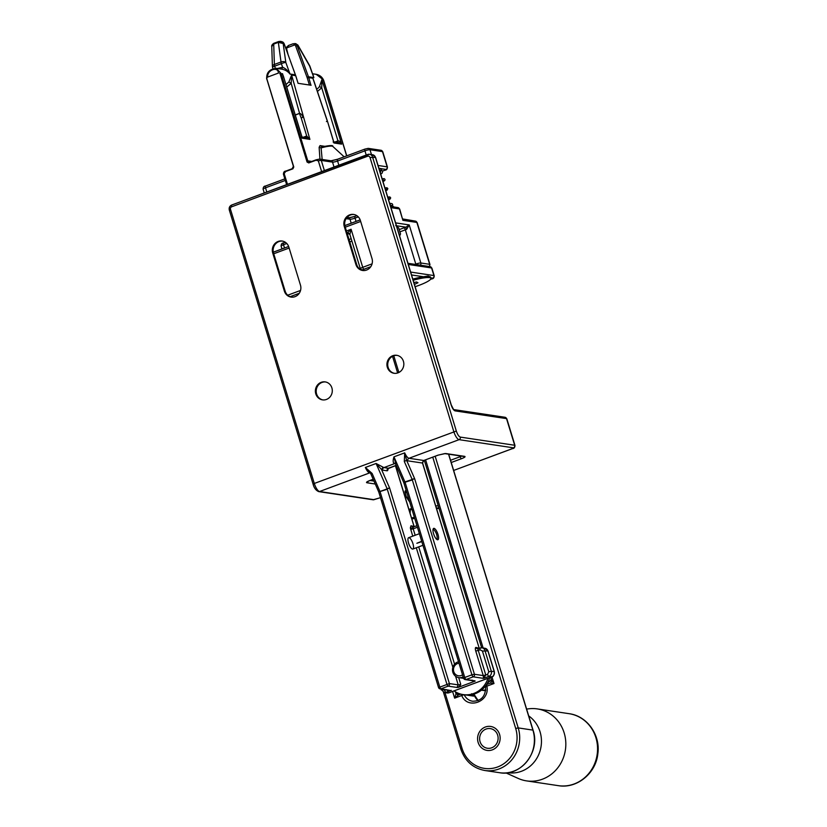 <?xml version="1.0" encoding="UTF-8"?>
<svg xmlns="http://www.w3.org/2000/svg" width="827" height="827" viewBox="0 0 827 827"><rect width="100%" height="100%" fill="white"/><g stroke="black" fill="none" stroke-linecap="round" stroke-linejoin="round"><path stroke-width="1.24" d="M490.669 677.282L491.693 680.642L493.988 683.526L490.566 683.071L487.041 684.374A2.016 0.662 69.6 0 0 486.917 684.384A2.016 0.662 69.6 0 0 486.886 686.172C490.256 701.699 467.596 710.124 461.745 695.517L454.643 698.153L456.008 693.791L455.398 691.806M486.007 729.073A9.924 9.231 98.5 0 1 490.339 728.608A9.924 9.231 98.5 0 1 497.999 739.803A9.924 9.231 98.5 0 1 487.392 748.249A9.924 9.231 98.5 0 1 479.65 739.41A9.924 9.231 98.5 0 1 486.007 729.073M460.835 694.122L458.199 695.062L460.784 694.101M459.998 694.391L456.008 693.791L458.375 695.031L454.643 698.153L452.596 691.444M463.875 694.711L461.745 695.517A2.016 0.662 -110.4 0 1 461.549 694.298M486.503 684.601A2.016 2.016 0 0 1 486.917 684.384L490.566 683.071L491.776 680.497M411.67 508.429L408.91 509.453M408.807 509.608L410.326 510.486C410.337 509.473 411.174 509.287 412.849 509.928M466.077 694.99L473.644 696.117L472.941 694.401M411.526 274.957L423.486 276.756A20.189 3.401 163 0 0 412.797 279.133A20.189 3.401 -17 0 1 429.13 276.476A20.189 3.401 -17 0 1 430.102 276.756A20.189 3.401 -17 0 1 430.557 277.221L430.898 278.368A20.189 3.401 -17 0 1 415.123 286.711M423.486 276.756L428.179 275.98M472.527 695.414L473.644 696.117L472.486 694.535L472.527 695.414L470.77 694.825M471.628 695.031L471.659 693.719M396.774 226.701L398.697 227.88L400.537 233.917L399.493 235.602M489.729 677.633A24.231 22.525 98.5 0 1 464.609 694.814L463.141 694.597A24.231 22.525 98.5 0 1 454.023 690.907M487.992 678.285A24.231 22.525 98.5 0 1 463.141 694.597M347.123 233.235L351.093 229.255L349.862 234.465L360.345 268.734A4.042 0.682 -17 0 1 362.733 267.328A2.016 0.662 -110.4 0 0 363.859 269.261M402.615 219.413L399.699 209.066A4.042 0.682 163 0 0 399.41 208.921L390.944 207.649M402.718 218.959L415.381 221.109L417.159 222.587A4.042 0.682 163 0 0 416.87 222.432L402.904 220.344L399.41 208.921A2.016 1.881 -81.5 0 0 397.921 207.587L399.699 209.066M395.699 225.637L405.923 227.177L409.21 224.923L406.605 229.399A4.042 0.682 163 0 0 405.333 229.834L415.805 264.102A2.016 0.662 69.6 0 0 415.94 264.495M354.969 216.405L348.808 217.977M349.294 233.607L347.785 233.379A6.058 1.023 -17 0 1 347.35 233.152L349.862 234.465M399.224 229.606L404.01 227.818A6.058 1.023 -17 0 1 405.923 227.177L406.605 229.399M397.529 225.916L397.57 227.125M406.419 491.145C406.067 492.995 405.592 493.171 404.982 491.683L406.419 491.145L404.982 491.683L405.251 490.814L404.982 491.683M379.686 170.807L379.324 169.618M380.306 172.833L379.944 171.654M382.643 180.462L382.477 179.924M385.434 189.6L385.268 189.063M388.225 198.738L388.059 198.201M390.396 205.83L390.034 204.651M390.437 205.985L393.321 206.76M389.817 203.959L391.212 206.15M387.946 197.818L388.339 199.121M385.144 188.68L386.302 189.652M386.064 189.755L385.547 189.983M382.353 179.542L383.501 180.513M383.273 180.617L382.756 180.844M379.727 170.962L380.513 173.525M379.107 168.925L380.802 170.92M381.536 169.07L378.9 168.243L381.361 168.646L381.857 170.6M379.014 168.625L379.541 170.321M390.489 206.15L393.373 206.905M331.885 387.884A9.087 8.446 98.5 0 1 322.489 399.865A9.087 8.446 98.5 0 1 315.48 389.62A9.087 8.446 98.5 0 1 325.187 381.898A9.087 8.446 98.5 0 1 331.885 387.884M403.421 361.296A9.087 8.446 98.5 0 1 394.024 373.277A9.087 8.446 98.5 0 1 387.026 363.032A9.087 8.446 98.5 0 1 396.722 355.3A9.087 8.446 98.5 0 1 403.421 361.296M344.259 226.412A9.087 8.446 98.5 0 1 353.656 214.441A9.087 8.446 98.5 0 1 360.355 220.437L371.995 258.5A9.087 8.446 98.5 0 1 362.598 270.481A9.087 8.446 98.5 0 1 355.899 264.485L344.259 226.412L345.076 226.536A9.087 8.446 -81.5 0 1 354.059 214.513M272.724 253.01A9.087 8.446 98.5 0 1 282.121 241.029A9.087 8.446 98.5 0 1 288.819 247.025L300.459 285.098A9.087 8.446 98.5 0 1 291.063 297.079A9.087 8.446 98.5 0 1 284.364 291.083L272.724 253.01L273.53 253.134L285.17 291.197A9.087 8.446 -81.5 0 0 291.466 297.12M313.247 484.24L314.301 483.464A8.074 2.646 69.6 0 0 319.573 491.517L369.648 472.899A8.074 2.646 -110.4 0 1 365.348 467.472L376.078 463.492L383.004 467.131A8.074 2.646 69.6 0 0 383.955 467.586L394.686 463.596A8.074 2.646 -110.4 0 1 393.735 463.141C392.918 461.962 393.001 459.864 393.962 456.835L404.692 452.855A8.074 2.646 69.6 0 0 408.993 458.272L459.068 439.664A8.074 2.646 -110.4 0 1 453.796 431.601L370 157.492A2.016 1.881 -81.5 0 0 367.622 156.251L231.705 206.781A2.016 1.881 -81.5 0 0 230.495 209.345L314.301 483.464L456.328 431.053C457.517 434.516 458.83 436.532 460.277 437.09L514.673 445.257L506.527 418.617L455.067 410.885C453.63 410.326 452.307 408.311 451.118 404.848L375.458 157.378L370 157.492M325.59 381.96A9.087 8.446 -81.5 0 0 316.296 389.744A9.087 8.446 -81.5 0 0 322.892 399.917M397.125 355.372A9.087 8.446 -81.5 0 0 387.832 363.156A9.087 8.446 -81.5 0 0 394.438 373.328M355.899 264.485L356.716 264.609L345.076 226.536M356.716 264.609A9.087 8.446 -81.5 0 0 363.012 270.532M282.524 241.102A9.087 8.446 -81.5 0 0 273.53 253.134M365.348 467.472L370.827 473.571L372.119 473.457L365.348 467.472M451.232 462.52L461.528 458.696C464.629 457.476 465.684 456.711 464.681 456.37L445.577 453.506L438 455.16L423.755 460.494L408.993 458.272A2.016 1.881 -81.5 0 0 407.783 460.846A10.1 3.308 69.6 0 1 406.595 460.277L404.692 452.855L404.31 461.487L406.595 460.277L414.647 478.699L412.084 479.267L404.31 461.487M373.184 479.257L370.041 480.425C366.94 481.645 365.885 482.42 366.878 482.751L375.262 484.012M393.735 463.141L395.368 463.409M395.864 464.267L393.962 456.835L404.93 481.934L414.647 478.699L474.44 674.263A2.016 1.881 98.5 0 1 473.23 676.827L483.526 678.378L483.257 675.587L474.44 674.263L471.917 674.811L412.332 479.929L403.772 482.637M378.735 491.941L389.61 488.013L387.046 488.581L376.078 463.492L381.557 469.581L383.004 467.131M369.628 472.041L370.827 473.571M423.693 460.484L422.401 462.593M433.575 533.735A6.058 1.985 69.6 0 0 437.897 539.742A6.058 1.985 69.6 0 0 437.638 533.374A6.058 1.985 69.6 0 0 433.668 528.381A6.058 1.985 69.6 0 0 433.575 533.735M463.709 678.254L464.764 677.478L405.178 482.586L403.855 482.823L395.327 463.378M412.745 536.165L410.337 527.905L410.978 525.786L414.131 526.51M387.811 468.733L387.16 470.811L382.746 470.149A10.1 3.308 -110.4 0 1 381.557 469.581L389.61 488.013L449.402 683.567L458.22 684.89L455.574 676.228M408.538 543.039A6.058 1.985 -110.4 0 1 408.631 537.695A6.058 1.985 -110.4 0 1 412.601 542.677A6.058 1.985 -110.4 0 1 412.859 549.045A6.058 1.985 -110.4 0 1 408.538 543.039M438.672 687.557L449.402 683.567A2.016 1.881 98.5 0 1 448.193 686.141A2.016 0.662 -110.4 0 1 446.88 684.125L387.294 489.233L378.745 491.941M407.783 460.846L422.483 463.048L479.247 648.337L422.566 462.913L423.755 460.494L438.124 455.15A2.016 0.662 -110.4 0 1 438 455.16M449.774 690.338L441.039 688.798A2.016 1.881 98.5 0 1 440.16 688.891L449.774 690.338M474.894 680.817L466.077 679.494L473.23 676.827A2.016 0.662 -110.4 0 1 471.917 674.811L464.764 677.478A2.016 0.662 69.6 0 0 466.077 679.494A2.016 1.881 98.5 0 1 465.198 679.587L475.153 681.107L458.23 687.392L457.011 687.464L458.22 684.89L459.988 684.591L460.215 685.397L458.23 687.392M372.119 473.457L380.141 491.9L439.726 686.782A2.016 0.662 69.6 0 0 441.039 688.798L448.193 686.141L457.011 687.464M475.153 681.107L471.473 680.352M458.685 677.592L460.742 684.342L460.215 685.397M446.435 689.656C447.045 690.741 448.679 690.969 451.325 690.338L445.96 692.333L448.906 692.778A2.016 0.662 -110.4 0 0 449.03 692.768L491.951 676.817L493.988 683.526L485.635 686.606C485.707 696.231 481.376 701.11 472.641 701.234A12.322 11.454 98.5 0 1 464.195 694.752M492.055 676.724A2.016 0.662 69.6 0 1 491.951 676.817A2.016 0.662 69.6 0 1 491.827 676.827L488.891 676.383L483.526 678.378L485.78 675.028L483.257 675.587L475.752 651.025A4.042 1.323 69.6 0 1 476.052 647.438A2.016 1.881 -81.5 0 0 478.223 648.74M487.558 682.864A11.102 10.327 -81.5 0 0 491.3 679.349M481.428 690.163A17.16 15.961 -81.5 0 0 485.759 689.863M481.386 690.194L483.009 690.431A17.16 15.961 -81.5 0 0 485.676 690.597M463.161 676.879A8.074 7.505 98.5 0 1 462.345 677.241A8.074 7.505 98.5 0 1 458.82 677.613A8.074 7.505 98.5 0 1 452.514 670.418A8.074 7.505 98.5 0 1 457.693 662.013A8.074 7.505 98.5 0 1 458.54 661.755M462.531 674.811A6.347 5.903 98.5 0 1 454.033 672.341A6.347 5.903 98.5 0 1 458.995 663.223M437.132 537.105A11.723 10.606 -147.1 0 1 437.163 538.191A6.058 1.985 -110.4 0 1 437.152 538.708A6.058 1.985 -110.4 0 1 437.018 539.566M421.811 541.623L416.86 543.277L421.708 541.292M433.121 529.084A6.058 1.985 -110.4 0 1 433.793 529.652A12.167 12.167 0 0 1 437.152 538.708M421.739 541.375L416.86 543.277M526.613 709.08L528.722 708.811A36.388 33.835 98.5 0 1 537.343 708.915A36.388 33.835 98.5 0 1 565.399 749.924A36.388 33.835 98.5 0 1 526.541 780.884A36.388 33.835 98.5 0 1 518.26 778.445L505.979 772.925M485.377 727.005A12.116 11.268 98.5 0 1 490.669 726.447A12.116 11.268 98.5 0 1 500.004 740.103A12.116 11.268 98.5 0 1 487.072 750.409A12.116 11.268 98.5 0 1 477.613 739.627A12.116 11.268 98.5 0 1 485.377 727.005M413.149 280.27A20.189 3.401 -17 0 1 430.898 278.368M413.862 282.607L416.508 281.976L417.986 282.741L414.42 284.405M275.257 68.248L274.729 66.139L281.356 63.679A3.639 1.189 -110.4 0 1 281.004 61.994A3.639 2.274 172 0 1 285.832 62.501L290.008 74.016L295.373 74.823A2.016 1.881 -81.5 0 0 295.404 74.916L290.039 74.11A2.016 1.881 98.5 0 1 290.008 74.016C288.147 70.802 285.697 68.548 282.648 67.256L277.458 68.496M282.762 42.032L282.658 41.97A3.639 3.38 98.5 0 1 284.116 43.769L278.348 42.363L278.647 41.526L280.281 41.371L283.185 43.624L285.832 62.501A3.639 0.672 160.1 0 0 281.356 63.679L282.648 67.256L281.749 69.158C285.181 69.768 287.951 71.422 290.039 74.11M278.389 41.629L274.057 43.231L271.763 46.622C271.421 45.599 272.135 44.482 273.882 43.262L280.146 41.35M273.623 44.12L274.016 43.252M278.348 42.363L281.004 61.994L274.388 64.454A3.639 1.189 69.6 0 0 274.729 66.139A3.639 0.548 165.9 0 0 272.528 67.225A3.639 3.639 0 0 1 272.424 66.46A3.639 2.161 -1.9 0 1 274.388 64.454L273.706 44.089L278.254 42.394M274.057 43.231L273.706 44.089L274.057 43.231M297.648 44.834L298.123 45.867L295.89 43.717L294.66 43.531L295.746 43.934L294.732 44.927L293.285 43.728L288.323 45.537L285.956 48.648M282.658 41.97L281.397 41.536L284.199 43.81L295.404 74.916A8.074 7.505 -81.5 0 1 295.684 75.66L298.082 83.31L295.766 75.712L291.6 75.05L291.187 83.341L299.57 113.382C300.739 113.423 301.938 114.746 303.158 117.341L301.142 117.785L299.405 113.402L295.249 114.943M286.318 47.439L288.664 45.444L286.907 47.832L286.318 47.439L286.907 47.832L294.732 44.927A2.419 2.254 98.5 0 1 295.704 46.126L307.024 77.324A6.864 6.389 98.5 0 1 307.251 77.965L309.401 85.005M313.082 74.978L313.857 77.686A2.016 1.881 -81.5 0 1 313.826 77.593L309.649 66.077L298.123 45.867L297.203 45.733L308.461 76.787L313.826 77.593L309.908 66.222A3.639 0.672 160.1 0 0 309.649 66.077A3.639 1.106 -29.7 0 0 309.649 65.653L297.978 45.196M322.158 159.456L321.093 147.919L322.034 146.906C329.777 145.294 333.374 145.138 332.816 146.431A13.304 2.243 163 0 0 321.093 147.919L319.129 147.289L319.946 159.125M337.509 159.301L331.348 160.872M316.172 159.838L308.76 162.929L316.048 160.221L318.343 160.872L321.62 171.592M266.78 79.134A2.016 1.23 -4.9 0 1 266.676 78.803L266.635 78.307C266.79 75.639 266.635 69.551 276.249 68.31L281.159 73.479L279.722 73.407A1.437 1.344 98.5 0 1 280.177 74.089L307.065 162.04L307.758 160.841L309.949 162.113L316.265 159.766A2.016 0.662 69.6 0 0 316.048 160.221M287.445 184.287L284.168 173.577L285.635 171.52L292.923 168.811L293.781 166.982L266.894 79.03A1.437 1.344 98.5 0 1 266.883 78.172L266.852 78.803M293.781 166.982L293.451 166.155L293.781 166.982L293.451 166.155L292.251 168.729L292.923 168.811L285.987 171.055A2.016 0.662 69.6 0 0 285.863 171.065A2.016 0.662 69.6 0 0 285.635 171.52M266.894 79.03L266.759 79.216A2.016 2.016 0 0 1 266.676 78.803A2.016 1.23 -4.9 0 1 266.883 78.172M267.71 77.056L278.441 73.065C278.099 65.891 266.852 70.078 267.71 77.056L267.441 77.211M326.427 121.579L327.275 120.959L326.396 118.364M333.746 141.841L327.389 121.021L333.364 140.879M333.136 141.893L334.005 142.988L341.654 144.136L338.832 142.606M316.658 89.182A8.074 7.505 -81.5 0 0 319.449 86.535L321.724 87.776L317.434 91.477M337.809 142.678L337.964 140.879C339.132 140.693 340.362 141.779 341.654 144.136L321.92 79.609L321.724 87.776L337.964 140.879L334.914 142.017M323.615 80.55L323.543 80.333A2.016 0.641 -27.1 0 0 323.553 80.085A2.016 0.641 -27.1 0 0 323.347 79.94M307.065 162.04L308.76 162.929M279.722 73.407A2.016 1.23 -4.9 0 1 281.201 73.975L280.177 74.089M301.142 117.785L306.714 136.021L306.383 137.871L309.898 139.37L291.6 75.05L288.871 81.945L291.187 83.341L286.731 87.083M301.348 137.199L302.248 138.223L301.586 136.052M306.486 137.747A2.016 0.662 69.6 0 0 306.352 136.135A4.042 3.753 -81.5 0 1 306.714 136.021L309.898 139.37L302.248 138.223L283.795 77.48M299.57 113.382L295.301 115.108M283.775 77.81L282.524 73.686L281.201 73.975L307.758 160.841L311.758 161.441M285.977 84.602L288.871 81.945M276.342 68.321L282.286 69.22M310.921 85.243L308.76 77.624L307.251 77.965M319.449 86.535L321.92 79.609L323.274 79.805L316.193 74.306C319.48 75.009 321.837 76.756 323.285 79.557L346.647 155.879M322.117 79.516L323.274 79.805M314.26 82.442L312.844 78.245L314.27 82.131M313.681 80.384L327.389 121.021M322.396 146.844L320.028 145.614L319.129 147.289M298.009 83.3L311.097 85.264M443.489 692.344L460.846 749.107L462.045 748.404L444.988 692.644M484.808 770.495L499.508 772.697A32.305 30.041 -81.5 0 0 532.919 730.117L518.219 727.905A32.305 30.041 98.5 0 1 484.808 770.495C472.961 768.211 464.981 761.088 460.846 749.107L460.99 749.179M393.786 355.765L398.883 372.46M425.595 459.812L483.123 647.996M462.045 748.404A30.289 28.159 -81.5 0 0 497.596 766.98A30.289 28.159 -81.5 0 0 515.697 728.463L432.748 457.155M435.167 456.256L518.219 727.905L515.697 728.463M532.981 730.334L448.554 454.178M439.044 508.409A19.186 17.832 -81.5 0 0 436.553 508.657L439.044 508.409M410.326 510.486L410.089 513.298M436.336 507.954A19.186 17.832 98.5 0 1 438.951 508.129M430.743 277.841L432.717 278.141L431.663 278.916A2.016 0.662 69.6 0 0 431.787 278.906A2.016 0.662 69.6 0 0 431.89 278.823M431.663 278.916L430.578 279.319M473.964 694.111L474.15 694.69L472.486 694.535M474.078 694.08L474.15 694.69A12.322 11.454 -81.5 0 0 478.12 700.593M438.3 505.99A21.202 19.714 -81.5 0 0 435.684 505.835M414.699 518.364L411.825 518.994M411.515 517.96L414.389 517.33M367.24 269.778L365.885 270.284M295.704 296.376L294.34 296.872M290.101 296.717L299.219 293.327M361.647 270.119L370.754 266.739M408.321 264.464L431.591 267.958A4.042 0.682 -17 0 1 431.88 268.103L430.102 266.625A2.016 1.881 98.5 0 1 431.591 267.958L433.927 275.567A2.016 1.881 98.5 0 1 432.717 278.141M430.536 279.361L431.787 278.906C433.358 278.833 434.165 277.779 434.206 275.722A4.042 0.682 -17 0 0 433.927 275.567L410.647 272.073M300.532 290.453L287.703 295.218M372.078 263.854L362.733 267.328L351.093 229.255L346.43 230.991M420.292 265.147A2.016 1.881 -81.5 0 0 420.85 262.986A4.042 0.682 -17 0 0 415.805 264.102L415.082 264.371M429.12 266.48A2.016 1.881 -81.5 0 0 429.668 264.32L420.85 262.986L409.21 224.923L395.606 222.876M289.13 248.048L273.727 253.775M360.675 221.46L345.272 227.187M349.811 242.042A27.26 4.59 163 0 0 351.857 240.988M429.471 266.532L429.957 264.464A4.042 0.682 163 0 0 429.668 264.32L416.87 222.432A2.016 1.881 -81.5 0 0 415.381 221.109M399.906 231.849L405.333 229.834A2.016 0.662 -110.4 0 0 404.01 227.818M288.644 246.498L273.303 252.204M360.179 219.91L344.838 225.606M284.509 247.997L283.506 244.709A4.042 0.682 163 0 0 281.108 246.115C281.149 244.058 281.955 242.993 283.537 242.931A2.016 0.662 -110.4 0 1 283.651 242.921L285.356 242.29M349.087 239.675A25.244 4.249 163 0 0 351.113 238.548M347.785 233.379A2.016 1.881 98.5 0 1 348.663 233.286L349.201 233.524M356.892 215.692L355.197 216.333A2.016 0.662 -110.4 0 0 355.072 216.343L356.861 215.671M286.783 243.489L283.506 244.709A2.016 0.662 -110.4 0 1 283.537 242.931L285.325 242.27M346.099 218.648L349.997 219.227L351.206 223.207M356.044 221.409L355.041 218.121L358.318 216.901M348.498 217.894L355.072 216.343A2.016 0.662 -110.4 0 0 355.041 218.121A4.042 0.682 163 0 1 349.997 219.227A2.016 1.881 -81.5 0 0 348.508 217.894L346.813 217.646M407.566 497.182L406.47 497.285L409.706 502.01M231.705 206.781A2.016 0.662 -110.4 0 1 231.736 205.003L369.545 154.277A4.042 3.753 98.5 0 0 367.777 154.463A2.016 0.662 69.6 0 0 367.653 154.473A2.016 0.662 69.6 0 0 367.622 156.251M375.53 157.595L375.458 157.378A4.042 3.753 -81.5 0 0 372.481 154.721L369.545 154.277A4.042 3.753 98.5 0 1 372.522 156.944L456.328 431.053M230.495 209.345L229.441 210.12M380.482 497.647L373.969 499.684A2.016 1.881 -81.5 0 1 373.091 499.777L318.684 491.61C315.893 490.39 314.033 487.909 313.102 484.157L229.306 210.048C228.81 207.711 229.617 206.026 231.736 205.003A2.016 0.662 -110.4 0 1 231.86 204.993L367.56 154.546M285.17 291.197L284.364 291.083M370.393 473.013L369.648 472.899A2.016 1.881 98.5 0 1 370.238 472.786M373.969 499.684L319.573 491.517A2.016 1.881 -81.5 0 1 318.684 491.61M512.409 448.606L453.651 470.449L512.533 448.596A2.016 0.662 -110.4 0 1 512.409 448.606L513.464 447.831A2.016 1.881 -81.5 0 0 514.673 445.257A4.042 0.682 -17 0 1 514.963 445.412L506.817 418.762A4.042 0.682 163 0 0 506.527 418.617A2.016 1.881 -81.5 0 0 505.039 417.284L506.817 418.762M460.277 437.09A2.016 1.881 -81.5 0 1 459.068 439.664L513.464 447.831M395.502 463.72L394.686 463.596A2.016 1.881 98.5 0 1 395.399 463.482M396.205 465.332L388.37 468.247L383.955 467.586A2.016 1.881 -81.5 0 0 382.746 470.149M455.067 410.885A2.016 1.881 -81.5 0 0 453.775 409.592L505.039 417.284M438.217 455.088A2.016 0.662 -110.4 0 1 438.124 455.15L444.688 453.599A2.016 1.881 -81.5 0 0 445.577 453.506M444.688 453.599L463.802 456.463A2.016 1.881 -81.5 0 0 464.681 456.37M461.538 456.122A4.042 0.682 -17 0 1 460.205 456.68A2.016 0.662 69.6 0 0 461.528 458.696M459.967 455.894L460.205 456.68L450.539 460.277M373.98 481.066L370.01 480.477M368.129 481.293A2.016 1.881 98.5 0 1 366.878 482.751M512.637 448.523A2.016 0.662 -110.4 0 1 512.533 448.596C514.115 448.523 514.921 447.469 514.963 445.412M388.587 468.165A2.016 0.662 69.6 0 1 388.483 468.237A2.016 0.662 69.6 0 1 388.37 468.247A2.016 1.881 -81.5 0 0 387.16 470.811M479.205 648.347L476.052 647.438M452.855 667.337L416.301 547.763M414.131 526.696L395.399 465.663M388.37 468.247L387.646 470.594M487.961 651.149L494.298 671.906M449.123 692.695A2.016 0.662 -110.4 0 1 449.03 692.768L447.138 692.964A4.042 3.753 -81.5 0 0 448.906 692.778L491.827 676.827A4.042 3.753 -81.5 0 0 494.236 671.689L491.3 671.245A4.042 3.753 98.5 0 1 488.891 676.383A2.016 0.662 -110.4 0 1 487.568 674.367L488.778 671.803L482.43 651.045L480.063 649.805A2.016 0.662 -110.4 0 1 480.094 648.017A2.016 0.662 -110.4 0 1 480.218 648.006A4.042 3.753 98.5 0 1 484.953 650.487L491.3 671.245L488.778 671.803M479.991 648.089L478.43 648.678A2.016 0.662 69.6 0 0 478.306 648.688A2.016 0.662 69.6 0 0 478.275 650.467L475.752 651.025M480.063 649.805L478.275 650.467L485.78 675.028L487.568 674.367M413.149 527.088L410.978 525.786M410.337 527.905L413.024 528.081A2.016 0.662 69.6 0 0 413.2 528.815L410.678 529.373M416.942 525.693L413.345 527.026L413.024 528.081M417.418 527.254L413.2 528.815L415.164 535.265M418.71 546.864L454.581 664.174M460.742 684.342L459.988 684.591M482.43 651.045L487.899 650.932A4.042 3.753 -81.5 0 0 484.922 648.265L481.976 647.82L477.541 648.771M446.104 689.78L444.647 690.318L442.28 689.087M472.475 680.838L472.114 680.083M444.647 690.318A2.016 0.662 69.6 0 0 445.96 692.333A4.042 3.753 98.5 0 1 444.202 692.519L447.138 692.964M441.225 689.863L442.042 689.17M526.541 780.884L558.277 785.65A36.388 33.835 -81.5 0 0 597.135 754.689A36.388 33.835 -81.5 0 0 569.079 713.68L537.343 708.915M528.691 715.903A31.054 28.873 98.5 0 1 539.442 752.766A31.054 28.873 98.5 0 1 507.923 772.697M266.78 191.967L265.508 187.812A4.042 0.682 163 0 0 263.11 189.207L264.247 192.918M385.113 170.093A2.016 0.662 -110.4 0 1 385.01 170.176A2.016 0.662 -110.4 0 1 384.886 170.186L385.94 169.411A2.016 1.881 -81.5 0 0 387.139 166.837A4.042 0.682 -17 0 1 387.429 166.992L382.777 151.765A4.042 0.682 163 0 0 382.487 151.61A2.016 1.881 -81.5 0 0 380.999 150.276L382.777 151.765M284.86 178.88L265.663 186.013A2.016 0.662 -110.4 0 0 265.539 186.023A2.016 0.662 -110.4 0 0 265.508 187.812L285.336 180.441M378.053 165.472L387.139 166.837L382.487 151.61L369.989 149.739L371.468 154.566M324.38 170.558L321.289 160.438L332.537 162.123A4.042 0.682 163 0 0 337.581 161.017L364.945 150.845A4.042 0.682 -17 0 1 369.989 149.739A2.016 1.881 98.5 0 0 368.501 148.405L380.999 150.276M338.853 165.183L337.581 161.017A2.016 0.662 -110.4 0 1 337.612 159.229L364.976 149.067A2.016 0.662 -110.4 0 0 364.945 150.845L366.216 155.011M318.343 160.872A4.042 0.682 163 0 1 321.289 160.438A2.016 1.881 -81.5 0 0 319.801 159.104L331.048 160.789A2.016 1.881 -81.5 0 1 332.537 162.123L334.015 166.982M382.425 171.096L384.886 170.186M385.94 169.411L378.931 168.357M364.976 149.067A2.016 0.662 -110.4 0 1 365.1 149.056L367.622 148.498A2.016 1.881 98.5 0 1 368.501 148.405L364.976 149.067M295.704 46.126L297.203 45.733A3.639 3.38 -81.5 0 0 295.746 43.934M331.038 160.789L337.612 159.229A2.016 0.662 -110.4 0 1 337.736 159.218L364.872 149.129M331.182 160.8A23.094 3.887 -17 0 1 336.331 159.673M318.912 159.197L316.39 159.756A2.016 0.662 69.6 0 0 316.265 159.766L319.801 159.104M266.894 79.299L293.378 166.299L292.179 168.718L285.863 171.065C284.292 171.127 283.485 172.192 283.444 174.249A4.042 0.682 -17 0 1 284.168 173.577M306.352 136.135L303.302 137.272M284.168 43.903L295.456 74.926M295.466 75.05L295.715 75.795M288.044 54.406L286.793 49.434L286.307 49.62M286.793 49.434A2.419 2.254 98.5 0 1 286.907 47.832M313.857 77.686L308.492 76.88A2.016 1.881 98.5 0 1 308.461 76.787L306.962 77.18M327.275 120.959L312.844 78.245L308.76 77.624A8.074 7.505 98.5 0 0 308.492 76.88L307.024 77.324M324.597 146.296L320.028 145.614M448.679 454.199L533.064 730.189C540.662 751.702 520.865 776.915 499.508 772.697M392.536 356.303L397.632 372.977M424.323 460.288L481.655 647.789M485.666 685.779A2.016 2.016 0 0 0 485.635 686.606M491.693 680.642L490.504 683.061M474.295 694.773L478.151 700.572M370.785 266.687L361.595 270.109M299.25 293.285L290.06 296.697M430.102 266.625L407.959 263.296M434.206 275.722L431.88 268.103M399.627 236.036L400.392 234.289M362.112 270.212L360.345 268.734M281.976 248.937L281.108 246.115M273.292 252.173L288.633 246.467M344.828 225.575L360.169 219.879M390.592 206.481L397.921 207.587M417.159 222.587L429.957 264.464M348.705 217.904L347.795 216.622M408.538 498.195L407.173 493.729M405.044 492.075L406.47 497.285M393.321 206.502L392.194 205.478L390.22 205.282M392.122 206.212L392.742 204.682L392.06 203.669L389.6 203.256M388.587 199.917L390.396 198.8L390.633 197.705L389.837 196.94L387.698 197.022M388.297 198.966L389.3 198.873L388.876 197.477L387.987 197.973M385.795 190.779L387.232 189.993L387.832 188.566L387.046 187.801L384.906 187.884M385.496 189.828L386.509 189.745L386.085 188.339L385.196 188.835M385.041 179.438L384.255 178.663L382.115 178.746M383.294 179.201L382.405 179.697M380.73 174.228L382.219 173.019L382.612 171.478L381.96 170.662L379.521 170.259M382.705 180.689L383.718 180.606L383.139 180.017M382.994 181.64L384.824 180.503L385.041 179.428M380.131 172.264L380.699 172.068M453.578 409.551L451.263 404.92L375.603 157.461L372.481 154.721M367.633 481.479L373.194 479.288M373.091 499.777L380.492 497.678M387.77 468.775L396.216 465.363M370.765 473.716L378.725 491.931M395.513 465.622L414.131 526.52M491.951 676.817C493.347 676.827 494.153 675.142 494.381 671.762L488.033 651.004L484.922 648.265M378.807 492.148L438.527 687.485A2.016 2.016 0 0 0 440.16 688.891M465.198 679.587A2.016 2.016 0 0 1 463.565 678.181L403.845 482.844M416.932 525.662L413.231 527.037M444.202 692.519L440.843 688.994M463.616 678.336L458.82 677.613M412.859 549.045L422.938 545.303M408.631 537.695L419.392 533.694M558.277 785.65C576.864 788.937 595.853 773.421 597.818 753.924C600.681 735.162 587.211 715.955 569.079 713.68M382.446 171.127L385.01 170.176C386.581 170.104 387.387 169.049 387.429 166.992M263.11 189.207C263.151 187.15 263.958 186.096 265.539 186.023L284.85 178.849M297.999 45.227L295.89 43.717M272.424 66.46L271.763 46.539M280.281 41.371L281.418 41.536M309.908 66.222A3.639 3.639 0 0 0 309.649 65.653M283.444 174.249L286.607 184.597M272.9 68.703L272.528 67.225M288.323 45.537L293.389 43.655M346.751 155.838L323.688 80.405A2.016 2.016 0 0 0 323.553 80.085L323.285 79.557M332.816 146.431L344.135 156.81M307.189 137.851L301.958 136.993M315.904 74.275L312.647 73.779M333.788 141.841L338.853 142.606M283.279 75.774L302 137.024"/></g></svg>
